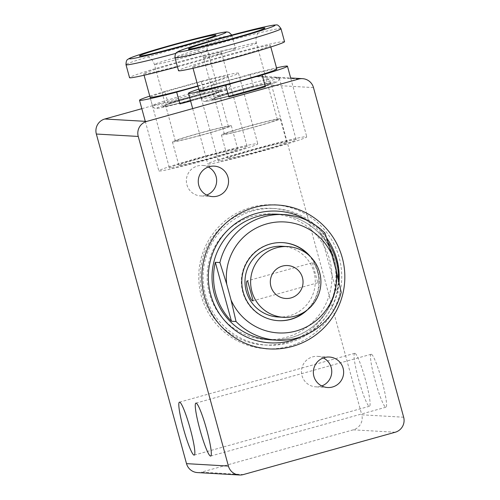 <?xml version="1.0" encoding="UTF-8"?>
<svg xmlns="http://www.w3.org/2000/svg" width="500" height="500" viewBox="0 0 500 500"><rect width="100%" height="100%" fill="white"/><g stroke="black" fill="none" stroke-linecap="round" stroke-linejoin="round"><path stroke-width="0.38" stroke-dasharray="2.5 1.88" d="M371.287 354.25A27.481 3.25 -105.6 0 0 371.156 354.263A27.481 3.25 -105.6 0 0 375.256 381.075A27.481 3.25 -105.6 0 0 385.781 407.225A27.481 3.25 -105.6 0 0 385.913 407.212A27.481 3.25 -105.6 0 0 381.819 380.4A27.481 3.25 -105.6 0 0 371.287 354.25M354.837 353.3A27.481 3.25 -105.6 0 0 354.706 353.312A27.481 3.25 -105.6 0 0 358.8 380.125A27.481 3.25 -105.6 0 0 369.331 406.275A27.481 3.25 -105.6 0 0 369.462 406.262A27.481 3.25 -105.6 0 0 365.363 379.45A27.481 3.25 -105.6 0 0 354.837 353.3M252.913 210.906A68.4 67.862 -86.7 0 1 274.887 208.544A68.4 67.862 -86.7 0 1 338.438 269.569A68.4 67.862 -86.7 0 1 288.981 342.756A68.4 67.862 -86.7 0 1 267.006 345.119A68.4 67.862 -86.7 0 1 203.456 284.094A68.4 67.862 -86.7 0 1 252.913 210.906M286.087 342.587A68.4 67.862 93.3 0 0 335.544 269.4A68.4 67.862 93.3 0 0 271.994 208.375A68.4 67.862 93.3 0 0 250.019 210.738A68.4 67.862 93.3 0 0 200.562 283.925A68.4 67.862 93.3 0 0 264.113 344.95A68.4 67.862 93.3 0 0 286.087 342.587M323.363 357.925A15.269 15.15 93.3 0 0 301.55 373.219A15.269 15.15 93.3 0 0 321.744 385.956M208.269 167.019A15.269 15.15 93.3 0 0 186.45 182.312A15.269 15.15 93.3 0 0 206.65 195.05M395.194 432.244L353.3 429.831A12.212 12.119 93.3 0 0 361.763 414.8L403.656 417.219M313.488 87.6L271.594 85.181A12.212 12.119 93.3 0 0 256.688 76.669L298.581 79.081M197.494 472.581A12.212 12.119 93.3 0 0 201.419 472.163L243.312 474.575M163.006 106.619A30.538 1.225 164.7 0 1 162.763 106.538A30.538 1.225 164.7 0 1 190.15 97.781A30.538 1.225 164.7 0 1 221.425 90.337A30.538 1.225 164.7 0 1 221.669 90.425A30.538 1.225 164.7 0 1 194.288 99.181A30.538 1.225 164.7 0 1 163.006 106.619A30.538 1.225 -15.3 0 0 194.288 99.181A30.538 1.225 -15.3 0 0 221.669 90.425A30.538 1.225 -15.3 0 0 221.425 90.337A30.538 1.225 -15.3 0 0 190.15 97.781A30.538 1.225 -15.3 0 0 162.763 106.538A30.538 1.225 -15.3 0 0 163.006 106.619M237.525 149.2A30.538 1.225 -15.3 0 0 206.25 156.637A30.538 1.225 -15.3 0 0 178.863 165.4A30.538 1.225 -15.3 0 0 179.112 165.481A30.538 1.225 -15.3 0 0 210.387 158.044A30.538 1.225 -15.3 0 0 237.775 149.281A30.538 1.225 -15.3 0 0 237.525 149.2M211.975 99.637A30.538 1.225 164.7 0 1 211.731 99.55A30.538 1.225 164.7 0 1 239.112 90.794A30.538 1.225 164.7 0 1 270.394 83.356A30.538 1.225 164.7 0 1 270.637 83.438A30.538 1.225 164.7 0 1 243.256 92.194A30.538 1.225 164.7 0 1 211.975 99.637A30.538 1.225 -15.3 0 0 243.256 92.194A30.538 1.225 -15.3 0 0 270.637 83.438A30.538 1.225 -15.3 0 0 270.394 83.356A30.538 1.225 -15.3 0 0 239.112 90.794A30.538 1.225 -15.3 0 0 211.731 99.55A30.538 1.225 -15.3 0 0 211.975 99.637M286.494 142.213A30.538 1.225 -15.3 0 0 255.219 149.65A30.538 1.225 -15.3 0 0 227.831 158.412A30.538 1.225 -15.3 0 0 228.081 158.494A30.538 1.225 -15.3 0 0 259.356 151.056A30.538 1.225 -15.3 0 0 286.737 142.294A30.538 1.225 -15.3 0 0 286.494 142.213M141.825 108.681L256.688 76.669M271.594 85.181L361.763 414.8M353.3 429.831L201.419 472.163M277.131 119.481A27.481 1.1 164.7 0 1 277.356 119.556A27.481 1.1 164.7 0 1 252.706 127.444A27.481 1.1 164.7 0 1 224.556 134.137A27.481 1.1 164.7 0 1 224.338 134.062A27.481 1.1 164.7 0 1 248.981 126.181A27.481 1.1 164.7 0 1 277.131 119.481M284.538 41.675A54.962 2.206 -15.3 0 0 284.1 41.525A54.962 2.206 -15.3 0 0 227.8 54.913A54.962 2.206 -15.3 0 0 178.506 70.681M192.969 66.925A40.306 1.619 -15.3 0 0 234.256 57.106A40.306 1.619 -15.3 0 0 270.4 45.544A40.306 1.619 -15.3 0 0 270.075 45.431A40.306 1.619 -15.3 0 0 228.794 55.25A40.306 1.619 -15.3 0 0 192.644 66.812A40.306 1.619 -15.3 0 0 192.969 66.925M221.637 134.95A30.538 1.225 -15.3 0 0 252.913 127.513A30.538 1.225 -15.3 0 0 280.3 118.75A30.538 1.225 -15.3 0 0 280.056 118.669A30.538 1.225 -15.3 0 0 248.775 126.106A30.538 1.225 -15.3 0 0 221.394 134.869A30.538 1.225 -15.3 0 0 221.637 134.95M218.731 161.1A40.306 1.619 164.7 0 1 218.406 160.987A40.306 1.619 164.7 0 1 254.556 149.425A40.306 1.619 164.7 0 1 295.844 139.606A40.306 1.619 164.7 0 1 296.169 139.719A40.306 1.619 164.7 0 1 260.019 151.281A40.306 1.619 164.7 0 1 218.731 161.1M276.519 68.975A40.306 1.619 -15.3 0 0 235.231 78.794A40.306 1.619 -15.3 0 0 199.088 90.356L201.337 98.6A40.306 1.619 164.7 0 1 237.488 87.037A40.306 1.619 164.7 0 1 278.775 77.219A40.306 1.619 164.7 0 1 279.1 77.325A40.306 1.619 164.7 0 1 242.95 88.888A40.306 1.619 164.7 0 1 201.663 98.706A40.306 1.619 164.7 0 1 201.337 98.6C202.438 100.638 203.644 101.569 204.956 101.388C206.988 101.4 209.213 101.163 225.531 97.137L257.219 88.475C272.725 84.006 278.806 81.231 277.538 81.475C278.625 81.05 279.144 79.669 279.1 77.325L296.169 139.719M208.219 164.031A51.3 2.056 -15.3 0 0 260.763 151.531A51.3 2.056 -15.3 0 0 306.769 136.819A51.3 2.056 -15.3 0 0 306.356 136.675A51.3 2.056 -15.3 0 0 253.812 149.175A51.3 2.056 -15.3 0 0 207.806 163.894A51.3 2.056 -15.3 0 0 208.219 164.031M253.406 86.088L250.188 74.319L213.85 84.444L217.075 96.213L253.406 86.088A51.3 2.056 164.7 0 0 217.075 96.213M250.188 74.319A51.3 2.056 164.7 0 1 276.506 67.856M198.75 89.131A51.3 2.056 164.7 0 1 213.85 84.444M228.169 126.469A27.481 1.1 164.7 0 1 228.388 126.544A27.481 1.1 164.7 0 1 203.744 134.431A27.481 1.1 164.7 0 1 175.594 141.125A27.481 1.1 164.7 0 1 175.369 141.05A27.481 1.1 164.7 0 1 200.012 133.162A27.481 1.1 164.7 0 1 228.169 126.469M177.456 66.831A54.962 2.206 -15.3 0 0 235.575 48.663A54.962 2.206 -15.3 0 0 235.131 48.513A54.962 2.206 -15.3 0 0 178.831 61.9A54.962 2.206 -15.3 0 0 129.537 77.669M144 73.913A40.306 1.619 -15.3 0 0 185.287 64.094A40.306 1.619 -15.3 0 0 221.438 52.525A40.306 1.619 -15.3 0 0 221.112 52.419A40.306 1.619 -15.3 0 0 179.825 62.237A40.306 1.619 -15.3 0 0 143.675 73.8A40.306 1.619 -15.3 0 0 144 73.913M172.669 141.938A30.538 1.225 -15.3 0 0 203.95 134.5A30.538 1.225 -15.3 0 0 231.331 125.738A30.538 1.225 -15.3 0 0 231.088 125.656A30.538 1.225 -15.3 0 0 199.806 133.094A30.538 1.225 -15.3 0 0 172.425 141.856A30.538 1.225 -15.3 0 0 172.669 141.938M169.762 168.088A40.306 1.619 164.7 0 1 169.438 167.975A40.306 1.619 164.7 0 1 205.588 156.412A40.306 1.619 164.7 0 1 246.875 146.594A40.306 1.619 164.7 0 1 247.2 146.706A40.306 1.619 164.7 0 1 211.05 158.269A40.306 1.619 164.7 0 1 169.762 168.088M197.869 85.919A40.306 1.619 -15.3 0 0 227.875 76.075A40.306 1.619 -15.3 0 0 227.55 75.963A40.306 1.619 -15.3 0 0 186.262 85.781A40.306 1.619 -15.3 0 0 150.119 97.344L152.369 105.588A40.306 1.619 164.7 0 1 188.519 94.025A40.306 1.619 164.7 0 1 229.806 84.2A40.306 1.619 164.7 0 1 230.131 84.312A40.306 1.619 164.7 0 1 193.981 95.875A40.306 1.619 164.7 0 1 152.694 105.694A40.306 1.619 164.7 0 1 152.369 105.588C153.469 107.619 154.675 108.55 155.988 108.375C158.025 108.381 160.244 108.15 176.562 104.125L208.25 95.463C223.756 90.988 229.838 88.219 228.575 88.462C229.656 88.038 230.175 86.656 230.131 84.312L221.438 52.525M201.219 81.3L164.887 91.431L168.106 103.2L204.444 93.075L201.219 81.3A51.3 2.056 164.7 0 1 238.069 73.031A51.3 2.056 164.7 0 1 238.481 73.169A51.3 2.056 164.7 0 1 213.194 81.962L216.412 93.731A51.3 2.056 164.7 0 1 190.613 101.05M159.25 171.019A51.3 2.056 -15.3 0 0 211.794 158.519A51.3 2.056 -15.3 0 0 257.8 143.806A51.3 2.056 -15.3 0 0 257.387 143.663A51.3 2.056 -15.3 0 0 204.844 156.163A51.3 2.056 -15.3 0 0 158.837 170.875A51.3 2.056 -15.3 0 0 159.25 171.019M216.412 93.731L190.581 100.931M197.95 86.213L213.194 81.962M168.106 103.2A51.3 2.056 164.7 0 1 204.444 93.075M149.781 96.119A51.3 2.056 164.7 0 1 164.887 91.431M286.163 337.375A62.906 62.413 93.3 0 0 329.744 259.981A62.906 62.413 93.3 0 0 252.987 216.125A62.906 62.413 93.3 0 0 209.406 293.525A62.906 62.413 93.3 0 0 286.163 337.375M251.238 207.338A72.062 71.5 -86.7 0 1 274.387 204.844A72.062 71.5 -86.7 0 1 341.344 269.137A72.062 71.5 -86.7 0 1 289.237 346.244A72.062 71.5 -86.7 0 1 266.087 348.738A72.062 71.5 -86.7 0 1 199.131 284.438A72.062 71.5 -86.7 0 1 251.238 207.338M310.562 256.837A39.087 38.781 -86.7 0 1 307.506 309.769M278.106 320.669A39.087 38.781 -86.7 0 1 269.825 243.962A39.087 38.781 -86.7 0 1 282.606 242.625M308.344 254.794A39.087 38.781 -86.7 0 1 305.075 311.544M278.087 317A35.425 35.144 93.3 0 0 315.081 277.875A35.425 35.144 93.3 0 0 282.169 246.275M312.375 262.75L317.85 282.762C321.312 283.025 315.5 261.775 312.375 262.75L247.537 280.812M317.85 282.762L253.113 300.812M325.056 233.25L320.481 232.981A62.906 62.413 -86.7 0 1 328.05 242.406M338.344 279.456A62.906 62.413 -86.7 0 1 336.613 291.95L341.188 292.213M320.481 232.981L336.613 291.95M256.2 42.962A27.481 1.1 164.7 0 1 256.419 43.038A27.481 1.1 164.7 0 1 231.775 50.925A27.481 1.1 164.7 0 1 203.625 57.619A27.481 1.1 164.7 0 1 203.406 57.544A27.481 1.1 164.7 0 1 228.05 49.662A27.481 1.1 164.7 0 1 256.2 42.962M281 28.725A54.962 2.206 -15.3 0 0 280.556 28.575A54.962 2.206 -15.3 0 0 224.256 41.962A54.962 2.206 -15.3 0 0 174.963 57.731M206.137 101.263A36.644 1.469 -15.3 0 0 245.756 91.756A36.644 1.469 -15.3 0 0 276.238 81.725A36.644 1.469 -15.3 0 0 236.612 91.231A36.644 1.469 -15.3 0 0 206.137 101.263M207.231 49.95A27.481 1.1 164.7 0 1 207.456 50.025A27.481 1.1 164.7 0 1 182.806 57.912A27.481 1.1 164.7 0 1 154.656 64.606A27.481 1.1 164.7 0 1 154.438 64.531A27.481 1.1 164.7 0 1 179.081 56.644A27.481 1.1 164.7 0 1 207.231 49.95M175.825 53.369A54.962 2.206 -15.3 0 0 232.031 35.712A54.962 2.206 -15.3 0 0 231.588 35.562A54.962 2.206 -15.3 0 0 175.287 48.95A54.962 2.206 -15.3 0 0 125.994 64.719M157.169 108.25A36.644 1.469 -15.3 0 0 196.788 98.744A36.644 1.469 -15.3 0 0 227.269 88.713A36.644 1.469 -15.3 0 0 187.644 98.219A36.644 1.469 -15.3 0 0 157.169 108.25M278.056 214.231A62.906 62.413 -86.7 0 1 336.5 270.356A62.906 62.413 -86.7 0 1 291.019 337.656A62.906 62.413 -86.7 0 1 270.812 339.831C277.669 340.219 284.394 339.494 290.988 337.663C320.731 330.131 341.519 297.719 336.044 267.219C332.181 238.8 306.588 215.331 278.056 214.231M302.356 336.3A65.956 65.444 93.3 0 0 339 282.288M326.662 238.1A65.956 65.444 93.3 0 0 308.988 221.369M371.156 354.263L195.906 403.113M354.706 353.312L179.456 402.163M274.887 208.544L271.994 208.375M329.375 357.044L317.494 356.356M214.275 166.137L202.394 165.45M260.613 76.244L290.675 77.981M172.425 141.856L178.863 165.4M221.394 134.869L227.831 158.412M280.3 118.75L286.737 142.294M231.331 125.738L237.775 149.281M212.519 196.619L200.637 195.938M327.619 387.525L315.731 386.844M267.006 345.119L264.113 344.95M369.462 406.262L194.213 455.106M385.913 407.212L210.662 456.056M277.356 119.556L256.419 43.038C255.538 39.525 256.05 36.256 257.944 33.237L259.212 31.612L262.125 29.375M224.338 134.062L203.406 57.544C202.237 53.706 199.85 51.025 196.244 49.494L191.537 48.688M270.4 45.544L270.8 46.988M192.644 66.812L193.038 68.263M199.088 90.356L218.406 160.987M290.85 78.637L306.769 136.819M192.681 108.6L207.806 163.894M228.388 126.544L207.456 50.025C206.569 46.506 207.081 43.238 208.975 40.219L210.244 38.6L213.156 36.362M175.369 141.05L154.438 64.531C153.269 60.694 150.881 58.012 147.275 56.481L142.575 55.669M231.8 35.05L235.575 48.663M143.675 73.8L144.075 75.244M150.119 97.344L169.438 167.975M238.481 73.169L257.8 143.806M145.281 121.337L158.837 170.875M227.875 76.075L247.2 146.706M282.838 242.638L282.381 242.613M278.337 320.681L277.881 320.656"/><path stroke-width="0.75" d="M210.531 456.069A27.481 3.25 74.4 0 1 200.006 429.919A27.481 3.25 74.4 0 1 195.906 403.113A27.481 3.25 74.4 0 1 196.038 403.094A27.481 3.25 74.4 0 1 206.569 429.244A27.481 3.25 74.4 0 1 210.662 456.056A27.481 3.25 74.4 0 1 210.531 456.069M194.081 455.119A27.481 3.25 74.4 0 1 183.55 428.975A27.481 3.25 74.4 0 1 179.456 402.163A27.481 3.25 74.4 0 1 179.587 402.15A27.481 3.25 74.4 0 1 190.113 428.294A27.481 3.25 74.4 0 1 194.213 455.106A27.481 3.25 74.4 0 1 194.081 455.119M324.469 357.569A15.269 15.15 -86.7 0 1 343.562 370.662A15.269 15.15 -86.7 0 1 327.619 387.525A15.269 15.15 -86.7 0 1 324.469 357.569M321.744 385.956A15.269 15.15 93.3 0 0 323.363 357.925M209.375 166.663A15.269 15.15 -86.7 0 1 228.463 179.756A15.269 15.15 -86.7 0 1 212.519 196.619A15.269 15.15 -86.7 0 1 209.375 166.663M206.65 195.05A15.269 15.15 93.3 0 0 208.269 167.019M146.7 121.419L104.806 119A12.212 12.119 93.3 0 0 96.344 134.031L138.238 136.444A12.212 12.119 -86.7 0 1 146.7 121.419L298.581 79.081A12.212 12.119 -86.7 0 1 313.488 87.6L403.656 417.219A12.212 12.119 -86.7 0 1 395.194 432.244L243.312 474.575A12.212 12.119 -86.7 0 1 228.406 466.062L186.513 463.644A12.212 12.119 93.3 0 0 197.494 472.581L239.387 475M96.344 134.031L186.513 463.644M104.806 119L141.825 108.681M138.238 136.444L228.406 466.062M178.506 70.681A54.962 2.206 -15.3 0 0 178.95 70.831A54.962 2.206 -15.3 0 0 235.25 57.444A54.962 2.206 -15.3 0 0 284.538 41.675L281 28.725A54.962 2.206 -15.3 0 1 231.706 44.494A54.962 2.206 -15.3 0 1 175.406 57.881A54.962 2.206 -15.3 0 1 174.963 57.731L178.506 70.681M193.038 68.263L199.088 90.356A40.306 1.619 -15.3 0 0 199.406 90.469A40.306 1.619 -15.3 0 0 240.694 80.65A40.306 1.619 -15.3 0 0 276.844 69.088A40.306 1.619 -15.3 0 0 276.519 68.975M276.506 67.856A51.3 2.056 164.7 0 1 287.031 66.044A51.3 2.056 164.7 0 1 287.444 66.188A51.3 2.056 164.7 0 1 262.162 74.975L265.381 86.75A51.3 2.056 164.7 0 1 228.869 96.925L225.644 85.156A51.3 2.056 164.7 0 1 188.894 93.4A51.3 2.056 164.7 0 1 188.481 93.256A51.3 2.056 164.7 0 1 198.75 89.131M265.381 86.75L228.869 96.925M225.644 85.156L262.162 74.975M231.8 35.05L228.962 32.35L227.194 31.988C226.731 31.869 223.994 31.656 203.125 36.794L157.881 49.019C135.762 55.575 130.731 57.569 128.525 58.881C128.444 59.556 126.081 58.519 125.994 64.719L129.537 77.669A54.962 2.206 -15.3 0 0 129.981 77.819A54.962 2.206 -15.3 0 0 177.456 66.831M144.075 75.244L150.119 97.344A40.306 1.619 -15.3 0 0 150.444 97.456A40.306 1.619 -15.3 0 0 197.869 85.919M190.613 101.05A51.3 2.056 164.7 0 1 179.9 103.912L176.675 92.137A51.3 2.056 164.7 0 1 139.925 100.388A51.3 2.056 164.7 0 1 139.512 100.244A51.3 2.056 164.7 0 1 149.781 96.119M190.581 100.931L179.9 103.912M176.675 92.137L197.95 86.213M254.331 207.512A72.062 71.5 93.3 0 0 202.231 284.619A72.062 71.5 93.3 0 0 269.188 348.913A72.062 71.5 93.3 0 0 292.337 346.425A72.062 71.5 93.3 0 0 344.438 269.319A72.062 71.5 93.3 0 0 277.481 205.025A72.062 71.5 93.3 0 0 254.331 207.512M263.956 216.756A62.906 62.413 93.3 0 0 219.906 262.556L226.719 284.175A55.575 55.138 -86.7 0 1 266.806 223.875A55.575 55.138 -86.7 0 1 331.869 254.862L325.056 233.25A62.906 62.413 93.3 0 0 284.169 214.581A62.906 62.413 93.3 0 0 263.956 216.756M336.2 270.7A55.575 55.138 -86.7 0 1 296.112 331A55.575 55.138 -86.7 0 1 231.05 300.012L236.038 321.519A62.906 62.413 93.3 0 0 276.925 340.181A62.906 62.413 93.3 0 0 297.131 338.013A62.906 62.413 93.3 0 0 341.188 292.213L336.2 270.7L331.869 254.862M236.038 321.519L231.462 321.256A62.906 62.413 -86.7 0 1 215.331 262.294L219.906 262.556M307.506 309.769A39.087 38.781 -86.7 0 1 242.019 285.812A39.087 38.781 -86.7 0 1 310.562 256.837M282.606 242.625A39.087 38.781 -86.7 0 1 308.344 254.794M305.075 311.544A39.087 38.781 -86.7 0 1 278.106 320.669M287.806 246.6L282.169 246.275A35.425 35.144 93.3 0 0 245.181 285.394A35.425 35.144 93.3 0 0 278.087 317L283.725 317.325A35.425 35.144 93.3 0 0 320.719 278.2A35.425 35.144 93.3 0 0 276.425 247.819A35.425 35.144 93.3 0 0 283.725 317.325M253.062 300.819C249.938 301.794 244.125 280.544 247.587 280.806L253.113 300.812M291.031 297.906A16.488 16.363 -86.7 0 1 270.906 286.413A16.488 16.363 -86.7 0 1 282.331 266.119A16.488 16.363 -86.7 0 1 302.456 277.619A16.488 16.363 -86.7 0 1 291.031 297.906M328.05 242.406A62.906 62.413 -86.7 0 1 338.344 279.456M231.462 321.256L215.331 262.294M226.719 284.175L231.05 300.012M188.719 49.106A39.7 1.594 -15.3 0 0 231.644 38.806A39.7 1.594 -15.3 0 0 264.662 27.938A39.7 1.594 -15.3 0 0 221.744 38.237A39.7 1.594 -15.3 0 0 188.719 49.106M274.594 25.169A50.081 2.013 164.7 0 1 232.938 38.881A50.081 2.013 164.7 0 1 178.794 51.869A50.081 2.013 164.7 0 1 220.444 38.163A50.081 2.013 164.7 0 1 274.594 25.169M139.756 56.087A39.7 1.594 -15.3 0 0 182.675 45.794A39.7 1.594 -15.3 0 0 215.694 34.925A39.7 1.594 -15.3 0 0 172.775 45.219A39.7 1.594 -15.3 0 0 139.756 56.087M125.994 64.719A54.962 2.206 -15.3 0 0 126.438 64.869A54.962 2.206 -15.3 0 0 175.825 53.369M225.625 32.156A50.081 2.013 164.7 0 1 183.969 45.869A50.081 2.013 164.7 0 1 129.825 58.856A50.081 2.013 164.7 0 1 171.481 45.144A50.081 2.013 164.7 0 1 225.625 32.156M308.988 221.369A65.956 65.444 93.3 0 0 256.381 213.425A65.956 65.444 93.3 0 0 210.681 294.581A65.956 65.444 93.3 0 0 291.163 340.562A65.956 65.444 93.3 0 0 302.356 336.3M276.925 340.181L270.812 339.831A62.906 62.413 -86.7 0 1 212.369 283.706A62.906 62.413 -86.7 0 1 257.85 216.406A62.906 62.413 -86.7 0 1 278.056 214.231L284.169 214.581M339 282.288A65.956 65.444 93.3 0 0 326.662 238.1M290.675 77.981L302.506 78.662M191.55 48.681L191.537 48.688C192.275 49.612 255.219 32.887 262.125 29.375M174.963 57.731C175.05 51.531 177.413 52.569 177.488 51.9C179.7 50.581 184.731 48.587 206.85 42.038C222.406 37.506 237.488 33.431 252.094 29.806C272.962 24.675 275.7 24.887 276.163 25C277.306 24.413 278.919 25.656 281 28.725M270.8 46.988L276.844 69.088M287.444 66.188L290.85 78.637M188.481 93.256L192.681 108.6M142.581 55.669L142.575 55.669C143.306 56.6 206.25 39.875 213.156 36.362M139.512 100.244L145.281 121.337M266.087 348.738L269.188 348.913M274.387 204.844L277.481 205.025"/></g></svg>
